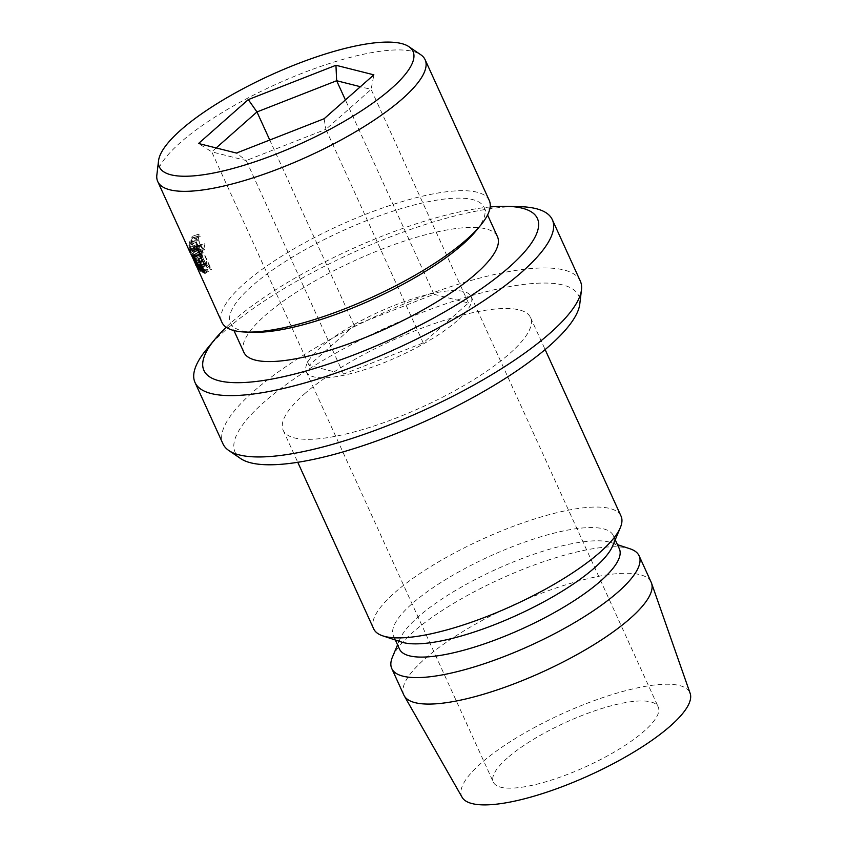 <?xml version="1.0" encoding="UTF-8"?>
<svg xmlns="http://www.w3.org/2000/svg" width="847" height="847" viewBox="0 0 847 847"><rect width="100%" height="100%" fill="white"/><g stroke="black" fill="none" stroke-linecap="round" stroke-linejoin="round"><path stroke-width="0.64" stroke-dasharray="4.24 3.18" d="M507.279 758.076A90.608 24.341 -24.5 0 0 493.325 782.141A90.608 24.341 -24.5 0 0 556.045 778.562A90.608 24.341 -24.5 0 0 644.271 731.046A90.608 24.341 -24.5 0 0 658.225 706.98A90.608 24.341 -24.5 0 0 595.505 710.559A90.608 24.341 -24.5 0 0 507.279 758.076M457.264 320.685A90.608 24.341 155.5 0 1 369.038 368.212A90.608 24.341 155.5 0 1 306.307 371.78A90.608 24.341 155.5 0 1 320.272 347.725A90.608 24.341 155.5 0 1 408.487 300.198A90.608 24.341 155.5 0 1 471.218 296.63A90.608 24.341 155.5 0 1 457.264 320.685M156.854 174.98A146.912 39.46 155.5 0 1 180.379 142.55A146.912 39.46 155.5 0 1 312.744 69.253A146.912 39.46 155.5 0 1 420.737 54.727M253.772 332.278A139.363 37.427 155.5 0 1 230.511 323.014A139.363 37.427 155.5 0 1 251.983 286.011A139.363 37.427 155.5 0 1 387.661 212.915A139.363 37.427 155.5 0 1 484.135 207.43A139.363 37.427 155.5 0 1 475.866 231.062M489.27 200.474A146.912 39.46 -24.5 0 0 387.566 206.266A146.912 39.46 -24.5 0 0 244.529 283.311A146.912 39.46 -24.5 0 0 221.903 322.326M490.169 206.975A183.248 49.221 -24.5 0 0 232.142 321.828A183.248 49.221 -24.5 0 0 226.213 327.26M206.689 349.229A196.324 52.726 155.5 0 1 225.27 330.394A196.324 52.726 155.5 0 1 519.56 206.647M240.707 458.608A188.775 50.704 155.5 0 1 264.158 402.081A188.775 50.704 155.5 0 1 461.403 298.705A188.775 50.704 155.5 0 1 579.782 304.084M580.29 281.035A196.324 52.726 -24.5 0 0 444.379 288.774A196.324 52.726 -24.5 0 0 253.232 391.738A196.324 52.726 -24.5 0 0 222.983 443.87M243.851 352.278A139.363 37.427 155.5 0 1 265.323 315.285A139.363 37.427 155.5 0 1 401.002 242.189A139.363 37.427 155.5 0 1 497.475 236.694M304.115 394.194A135.922 36.506 155.5 0 1 436.449 322.908A135.922 36.506 155.5 0 1 530.54 317.551A135.922 36.506 155.5 0 1 509.608 353.633A135.922 36.506 155.5 0 1 377.275 424.919A135.922 36.506 155.5 0 1 283.184 430.276A135.922 36.506 155.5 0 1 304.115 394.194M373.675 628.834A135.922 36.506 155.5 0 1 394.607 592.752A135.922 36.506 155.5 0 1 526.94 521.466A135.922 36.506 155.5 0 1 621.031 516.109M401.552 642.058A120.814 32.451 155.5 0 1 393.442 635.811A120.814 32.451 155.5 0 1 412.055 603.731A120.814 32.451 155.5 0 1 529.682 540.375A120.814 32.451 155.5 0 1 613.323 535.611A120.814 32.451 155.5 0 1 612.709 545.828M399.477 649.056A120.814 32.451 155.5 0 1 400.08 638.829A120.814 32.451 155.5 0 1 418.09 616.976A120.814 32.451 155.5 0 1 520.302 559.189A120.814 32.451 155.5 0 1 611.238 542.599A120.814 32.451 155.5 0 1 619.358 548.845M392.447 657.05A135.922 36.506 155.5 0 1 412.701 632.465A135.922 36.506 155.5 0 1 527.702 567.458A135.922 36.506 155.5 0 1 629.999 548.792M403.828 695.027A135.922 36.506 155.5 0 1 424.771 658.934A135.922 36.506 155.5 0 1 557.104 587.649A135.922 36.506 155.5 0 1 651.195 582.302M462.091 797.271A125.345 33.668 155.5 0 1 481.022 763.263A125.345 33.668 155.5 0 1 604.419 697.06A125.345 33.668 155.5 0 1 690.146 693.344M433.982 294.301L468.455 302.982L423.235 342.887L343.543 374.109L309.07 365.417L354.29 325.513L433.982 294.301L345.407 99.946M188.849 247.896L193.656 259.616L189.135 249.918A146.912 39.46 155.5 0 0 189.23 250.299L195.488 263.756A146.912 39.46 155.5 0 1 195.466 263.692L189.993 250.373L195.265 259.923A146.912 39.46 155.5 0 1 195.265 259.86L188.955 245.196A146.912 39.46 155.5 0 0 188.902 245.641L193.455 256.186L188.839 247.811A146.912 39.46 155.5 0 0 188.849 247.896L195.773 244.974L200.57 256.609L193.656 259.616M196.303 255.222L195.646 253.782L202.507 251.21L203.164 252.639L196.303 255.222A146.912 39.46 155.5 0 0 195.498 258.187L202.412 255.455A139.363 37.427 155.5 0 1 203.164 252.639M195.498 258.187L189.114 244.169A146.912 39.46 155.5 0 1 189.919 241.215L190.564 242.655A146.912 39.46 155.5 0 0 189.866 245.154L192.322 250.543A146.912 39.46 155.5 0 1 193.021 248.033L193.677 249.473A146.912 39.46 155.5 0 0 192.978 251.983L194.937 256.292A146.912 39.46 155.5 0 1 195.646 253.782M195.488 264.359L190.713 253.835L197.563 250.67L197.775 251.167L196.885 249.187L201.692 258.494L203.778 264.19L197.055 249.442L190.204 252.618M197.467 245.958L196.875 250.956L204.169 248.044C203.365 249.272 202.105 248.086 200.39 244.487C198.706 240.612 198.166 237.838 198.78 236.165L192.523 238.018L191.994 238.547L194.196 238.78L194.09 237.467L191.337 237.107L191.39 241.903L193.391 247.599C195.477 251.983 197.033 253.401 198.05 251.845L198.134 246.329L197.467 245.958L204.201 243.682L204.169 248.044L197.383 250.437C196.536 251.739 195.265 250.596 193.54 247.006C191.867 243.131 191.348 240.304 191.994 238.547L198.78 236.165L200.919 236.493L200.803 235.212L198.124 234.725L198.23 239.394L200.252 245.058C202.338 249.452 203.862 250.913 204.836 249.452L204.847 244.074L204.201 243.682M191.994 236.451L198.717 234.132L191.994 236.451M197.436 252.491L204.836 249.452L197.436 252.491M198.674 259.171L205.09 255.678L211.475 269.685A139.363 37.427 155.5 0 1 210.48 269.282L206.816 264.582L206.096 261.49L207.208 261.818A139.363 37.427 155.5 0 0 207.568 261.967L204.625 255.498L198.187 258.991M203.767 271.506L209.294 268.584M200.241 268.012L206.816 264.582M201.448 265.28L207.568 261.967M205.059 273.189L211.475 269.685M204.233 271.389L210.352 268.065L208.224 263.396L206.774 262.888L201.607 265.63M210.352 268.065A139.363 37.427 155.5 0 1 209.442 267.684L207.208 264.793C206.467 263.036 206.509 262.443 207.346 263.004L200.855 266.477M200.654 268.234L207.208 264.793M201.787 266.89L208.224 263.396M193.54 247.006L200.39 244.487M194.196 238.78L200.919 236.493M194.09 237.467L200.803 235.212M191.39 241.903L198.23 239.394M193.391 247.599L200.252 245.058M198.134 246.329L204.847 244.074M192.618 257.954L199.511 254.873M194.916 261.776L201.692 258.494M197.15 267.631L203.968 264.412L196.938 267.377M196.271 265.926L203.111 262.739L197.711 250.892L203.269 262.93L196.44 266.138M199.638 255.222L192.756 258.314L190.871 254.068L197.563 250.67M201.438 258.219L194.662 261.479M192.756 258.314L195.117 263.544M194.662 257.223L201.29 253.825L207.674 267.832A139.363 37.427 155.5 0 1 206.89 267.303L203.704 262.326C202.539 259.711 202.369 258.79 203.174 259.563L198.992 252.025L192.248 255.339M199.278 269.822L205.99 266.477M196.959 265.64L203.704 262.326M196.017 262.697L203.174 259.563L196.493 262.919M192.618 255.688L199.341 252.364A139.363 37.427 155.5 0 1 198.992 252.025M199.341 252.364L203.587 259.86L196.938 263.237M197.446 263.332L203.873 260.05A139.363 37.427 155.5 0 1 203.587 259.86M203.873 260.05L200.93 253.592L194.281 256.98M201.046 271.231L207.674 267.832M200.231 269.441L206.657 266.159L204.529 261.49L203.418 260.781L196.705 264.126M206.657 266.159A139.363 37.427 155.5 0 1 205.948 265.651L203.989 262.602C203.227 260.855 203.174 260.315 203.831 260.982L197.15 264.338M197.266 265.926L203.989 262.602M197.891 264.878L204.529 261.49M194.937 256.292L201.84 253.581A139.363 37.427 155.5 0 1 202.507 251.21M201.84 253.581L199.881 249.272A139.363 37.427 155.5 0 1 200.548 246.89L199.892 245.461L193.021 248.033M192.978 251.983L199.881 249.272M193.677 249.473L200.548 246.89M192.322 250.543L199.225 247.832A139.363 37.427 155.5 0 1 199.892 245.461M199.225 247.832L196.769 242.443A139.363 37.427 155.5 0 1 197.436 240.072L196.779 238.632L189.919 241.215M189.866 245.154L196.769 242.443M190.564 242.655L197.436 240.072M189.114 244.169L196.028 241.437A139.363 37.427 155.5 0 1 196.779 238.632M196.028 241.437L202.412 255.455M195.773 244.974A139.363 37.427 155.5 0 1 195.763 244.889L188.839 247.811M188.902 245.641L195.826 242.835L200.379 253.359L193.455 256.186M200.379 253.359L195.763 244.889M195.826 242.835A139.363 37.427 155.5 0 1 195.869 242.411L188.955 245.196M189.23 250.299L196.133 247.26L202.391 260.738A139.363 37.427 155.5 0 1 202.38 260.685L196.917 247.451L202.179 257.107A139.363 37.427 155.5 0 1 202.189 257.043L195.265 259.86M202.189 257.043L195.869 242.411M202.179 257.107L195.265 259.923M196.917 247.451L189.993 250.373M202.38 260.685L195.466 263.692M202.391 260.738L195.488 263.756M196.133 247.26A139.363 37.427 155.5 0 1 196.049 246.89L189.135 249.918M200.57 256.609L196.049 246.89M468.455 302.982L371.124 89.411L360.399 86.712M423.235 342.887L325.904 129.316L371.124 89.411L373.866 74.832M343.543 374.109L246.212 160.538L325.904 129.316L324.126 118.728M309.07 365.417L211.739 151.846L246.212 160.538L236.461 153.063M354.29 325.513L269.759 140.02M216.165 147.95L211.739 151.846L198.547 143.503M204.011 272.766L210.48 269.282M200.75 265.302L207.208 261.818M202.952 271.156L209.442 267.684M200.22 270.68L206.89 267.303M199.267 269.018L205.948 265.651M306.307 371.78L493.325 782.141M484.135 207.43L487.576 214.969M530.54 317.551L545.129 349.567M613.323 535.611L615.24 539.814M611.238 542.599L617.442 544.653M400.08 638.829L397.561 644.853M393.442 635.811L395.358 640.014M283.184 430.276L297.773 462.293M230.511 323.014L233.952 330.552M471.218 296.63L658.225 706.98M196.885 249.187L190.024 252.342M201.988 260.421L202.761 262.125"/><path stroke-width="1.27" d="M391.558 88.374A139.363 37.427 -24.5 0 0 408.868 46.649A139.363 37.427 -24.5 0 0 306.434 60.433A139.363 37.427 -24.5 0 0 180.866 129.962A139.363 37.427 -24.5 0 0 158.548 160.729A139.363 37.427 -24.5 0 0 245.948 164.689A139.363 37.427 -24.5 0 0 391.558 88.374M408.868 46.649L420.737 54.727A146.912 39.46 155.5 0 1 425.12 59.703A146.912 39.46 155.5 0 1 402.494 98.718A146.912 39.46 155.5 0 1 259.447 175.763A146.912 39.46 155.5 0 1 157.754 181.554A146.912 39.46 155.5 0 1 156.854 174.98L158.548 160.729M480.545 225.387L475.866 231.062A139.363 37.427 155.5 0 1 462.674 244.423A139.363 37.427 155.5 0 1 253.772 332.278L246.424 332.088A146.912 39.46 -24.5 0 0 466.644 239.479A146.912 39.46 -24.5 0 0 480.545 225.387A146.912 39.46 -24.5 0 0 489.27 200.474L425.12 59.703M226.213 327.26A183.248 49.221 -24.5 0 0 214.799 339.403A183.248 49.221 -24.5 0 0 291.336 374.861A183.248 49.221 -24.5 0 0 509.185 267.154A183.248 49.221 -24.5 0 0 506.824 206.319A183.248 49.221 -24.5 0 0 490.169 206.975M506.824 206.319L519.56 206.647A196.324 52.726 155.5 0 1 552.329 219.691A196.324 52.726 155.5 0 1 522.091 271.823A196.324 52.726 155.5 0 1 330.944 374.787A196.324 52.726 155.5 0 1 195.032 382.526A196.324 52.726 155.5 0 1 206.689 349.229L214.799 339.403M581.476 289.822L579.782 304.084A188.775 50.704 155.5 0 1 549.565 345.756A188.775 50.704 155.5 0 1 379.477 439.932A188.775 50.704 155.5 0 1 240.707 458.608L228.838 450.53A196.324 52.726 -24.5 0 0 373.156 431.112A196.324 52.726 -24.5 0 0 550.042 333.157A196.324 52.726 -24.5 0 0 581.476 289.822A196.324 52.726 -24.5 0 0 580.29 281.035L552.329 219.691M487.576 214.969L497.475 236.694A139.363 37.427 155.5 0 1 476.014 273.697A139.363 37.427 155.5 0 1 340.325 346.794A139.363 37.427 155.5 0 1 243.851 352.278L233.952 330.552M545.129 349.567L621.031 516.109A135.922 36.506 155.5 0 1 620.343 527.607A135.922 36.506 155.5 0 1 600.1 552.202A135.922 36.506 155.5 0 1 485.098 617.209A135.922 36.506 155.5 0 1 382.791 635.864A135.922 36.506 155.5 0 1 373.675 628.834L297.773 462.293M620.343 527.607L612.709 545.828A120.814 32.451 155.5 0 1 594.71 567.691A120.814 32.451 155.5 0 1 492.488 625.478A120.814 32.451 155.5 0 1 401.552 642.058L382.791 635.864M615.24 539.814L619.358 548.845A120.814 32.451 155.5 0 1 600.745 580.926A120.814 32.451 155.5 0 1 483.108 644.292A120.814 32.451 155.5 0 1 399.477 649.056L395.358 640.014M617.442 544.653L629.999 548.792A135.922 36.506 155.5 0 1 639.125 555.823A135.922 36.506 155.5 0 1 618.194 591.905A135.922 36.506 155.5 0 1 485.86 663.19A135.922 36.506 155.5 0 1 391.769 668.548A135.922 36.506 155.5 0 1 392.447 657.05L397.561 644.853M639.125 555.823L651.195 582.302A135.922 36.506 155.5 0 1 651.523 583.128A135.922 36.506 155.5 0 1 630.263 618.384A135.922 36.506 155.5 0 1 499.402 689.162A135.922 36.506 155.5 0 1 404.241 695.821A135.922 36.506 155.5 0 1 403.828 695.027L391.769 668.548M651.523 583.128L690.146 693.344A125.345 33.668 155.5 0 1 670.528 725.858A125.345 33.668 155.5 0 1 549.851 791.14A125.345 33.668 155.5 0 1 462.091 797.271L404.241 695.821M195.032 382.526L222.983 443.87A196.324 52.726 -24.5 0 0 228.838 450.53M198.547 143.503L248.287 99.607L335.952 65.272L373.866 74.832L324.126 118.728L236.461 153.063L198.547 143.503M190.999 254.015L221.903 322.326A146.912 39.46 -24.5 0 0 246.424 332.088M200.22 270.68L196.959 265.64C195.795 263.025 195.646 262.125 196.493 262.919L192.248 255.339A146.912 39.46 155.5 0 0 192.618 255.688L196.938 263.237A146.912 39.46 155.5 0 0 197.235 263.449L194.281 256.98A146.912 39.46 155.5 0 0 194.662 257.223L201.046 271.231A146.912 39.46 155.5 0 1 200.22 270.68L200.686 270.447M196.017 262.697L196.695 262.824M195.89 265.259L195.488 264.359M204.011 272.766L200.241 268.012L199.564 264.952L200.75 265.302A146.912 39.46 155.5 0 0 201.131 265.45L198.187 258.991A146.912 39.46 155.5 0 0 198.674 259.171L205.059 273.189A146.912 39.46 155.5 0 1 204.011 272.766L204.699 272.395M202.761 272.035L203.767 271.506M204.233 271.389L201.787 266.89L200.231 266.35L201.607 265.63M201.777 265.99L200.855 266.477C199.987 265.894 199.913 266.477 200.654 268.234L202.952 271.156A146.912 39.46 155.5 0 0 203.915 271.559M194.757 261.427L190.871 254.068M190.861 253.761L196.695 266.011M196.271 265.926L194.662 261.479M199.278 269.822L199.934 269.494M200.231 269.441L197.891 264.878L196.705 264.126L197.605 263.671M197.764 264.031L197.15 264.338C196.462 263.65 196.504 264.179 197.266 265.926L199.267 269.018A146.912 39.46 155.5 0 0 200.019 269.558M360.399 86.712L336.651 80.73L256.969 111.942L216.165 147.95M345.407 99.946L336.651 80.73L335.952 65.272M269.759 140.02L256.969 111.942L248.287 99.607M157.754 181.554L190.141 252.628"/></g></svg>
